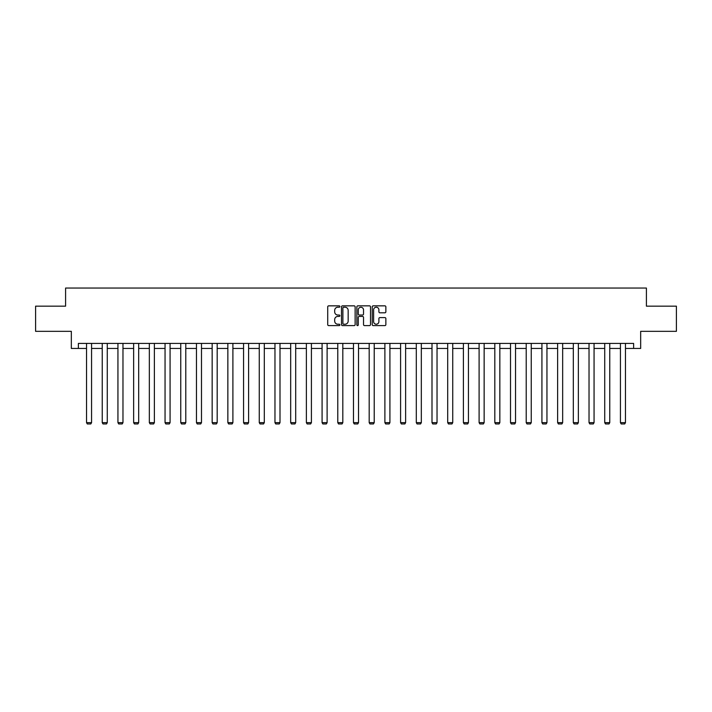 <?xml version="1.0" encoding="UTF-8"?>
<svg xmlns="http://www.w3.org/2000/svg" width="712" height="712" viewBox="0 0 712 712"><rect width="100%" height="100%" fill="white"/><g stroke="black" fill="none" stroke-linecap="round" stroke-linejoin="round"><path stroke-width="1.07" d="M339.891 306.534A0.694 0.694 0 0 0 339.206 305.849L328.704 305.849A0.988 0.988 0 0 0 327.716 306.836L327.716 324.619A0.988 0.988 0 0 0 328.704 325.607L339.206 325.607A0.694 0.694 0 0 0 339.891 324.912A0.694 0.694 0 0 0 339.206 324.227L337.844 324.227A3.159 3.159 0 0 1 334.685 321.059L334.685 319.581A3.159 3.159 0 0 1 337.844 316.422L339.206 316.422A0.694 0.694 0 0 0 339.891 315.728A0.694 0.694 0 0 0 339.206 315.033L337.844 315.033A3.159 3.159 0 0 1 334.685 311.874L334.685 310.387A3.159 3.159 0 0 1 337.844 307.228L339.206 307.228A0.694 0.694 0 0 0 339.891 306.534M384.872 312.808A0.988 0.988 0 0 0 385.86 311.82L385.86 306.836A0.988 0.988 0 0 0 384.872 305.849L373.213 305.849A0.988 0.988 0 0 0 372.225 306.836L372.225 324.619A0.988 0.988 0 0 0 373.213 325.607L384.872 325.607A0.988 0.988 0 0 0 385.86 324.619L385.86 318.593A0.988 0.988 0 0 0 384.872 317.605L379.888 317.605A0.988 0.988 0 0 0 378.9 318.593L378.9 321.584A2.643 2.643 0 0 1 376.256 324.227A2.643 2.643 0 0 1 373.613 321.584L373.613 309.871A2.643 2.643 0 0 1 376.256 307.228A2.643 2.643 0 0 1 378.9 309.871L378.9 311.82A0.988 0.988 0 0 0 379.888 312.808L384.872 312.808M78.382 348.444L78.382 343.407L633.618 343.407L633.618 348.444L640.667 348.444L640.667 331.329L676.4 331.329L676.4 306.16L646.407 306.16L646.407 288.048L65.593 288.048L65.593 306.16L35.6 306.16L35.6 331.329L71.334 331.329L71.334 348.444L86.535 348.444M355.137 306.836A0.988 0.988 0 0 0 354.149 305.849L342.49 305.849A0.988 0.988 0 0 0 341.502 306.836L341.502 324.619A0.988 0.988 0 0 0 342.49 325.607L354.149 325.607A0.988 0.988 0 0 0 355.137 324.619L355.137 306.836M357.851 305.849L369.51 305.849A0.988 0.988 0 0 1 370.498 306.836L370.498 324.619A0.988 0.988 0 0 1 369.51 325.607L364.526 325.607A0.988 0.988 0 0 1 363.529 324.619L363.529 317.41A0.988 0.988 0 0 0 362.542 316.422L359.24 316.422A0.988 0.988 0 0 0 358.252 317.41L358.252 324.912A0.694 0.694 0 0 1 357.558 325.607A0.694 0.694 0 0 1 356.863 324.912L356.863 306.836A0.988 0.988 0 0 1 357.851 305.849M91.563 348.444L102.234 348.444M107.272 348.444L117.943 348.444M122.971 348.444L133.642 348.444M138.68 348.444L149.342 348.444M154.379 348.444L165.05 348.444M170.079 348.444L180.75 348.444M185.787 348.444L196.459 348.444M201.487 348.444L212.158 348.444M217.187 348.444L227.858 348.444M232.895 348.444L243.566 348.444M248.595 348.444L259.266 348.444M264.303 348.444L274.966 348.444M280.003 348.444L290.674 348.444M295.702 348.444L306.374 348.444M311.411 348.444L322.082 348.444M327.111 348.444L337.782 348.444M342.81 348.444L353.481 348.444M358.519 348.444L369.19 348.444M374.218 348.444L384.889 348.444M389.918 348.444L400.589 348.444M405.626 348.444L416.298 348.444M421.326 348.444L431.997 348.444M437.035 348.444L447.697 348.444M452.734 348.444L463.405 348.444M468.434 348.444L479.105 348.444M484.142 348.444L494.813 348.444M499.842 348.444L510.513 348.444M515.541 348.444L526.212 348.444M531.25 348.444L541.921 348.444M546.949 348.444L557.621 348.444M562.658 348.444L573.32 348.444M578.358 348.444L589.029 348.444M594.057 348.444L604.728 348.444M609.766 348.444L620.437 348.444M625.465 348.444L633.618 348.444M343.576 307.228A0.694 0.694 0 0 0 342.881 307.922L342.881 323.533A0.694 0.694 0 0 0 343.576 324.227L345.008 324.227A3.159 3.159 0 0 0 348.168 321.059L348.168 310.387A3.159 3.159 0 0 0 345.008 307.228L343.576 307.228M363.529 309.925A2.643 2.643 0 0 0 360.895 307.281A2.643 2.643 0 0 0 358.252 309.925L358.252 314.045A0.988 0.988 0 0 0 359.24 315.033L362.542 315.033A0.988 0.988 0 0 0 363.529 314.045L363.529 309.925M91.563 343.407L91.563 422.643L86.535 422.643L86.535 343.407M91.563 422.643L90.816 423.952L87.291 423.952L86.535 422.643M107.272 343.407L107.272 422.643L102.234 422.643L102.234 343.407M107.272 422.643L106.515 423.952L102.991 423.952L102.234 422.643M122.971 343.407L122.971 422.643L117.943 422.643L117.943 343.407M122.971 422.643L122.215 423.952L118.69 423.952L117.943 422.643M138.68 343.407L138.68 422.643L133.642 422.643L133.642 343.407M138.68 422.643L137.923 423.952L134.399 423.952L133.642 422.643M154.379 343.407L154.379 422.643L149.342 422.643L149.342 343.407M154.379 422.643L153.623 423.952L150.099 423.952L149.342 422.643M170.079 343.407L170.079 422.643L165.05 422.643L165.05 343.407M170.079 422.643L169.322 423.952L165.807 423.952L165.05 422.643M185.787 343.407L185.787 422.643L180.75 422.643L180.75 343.407M185.787 422.643L185.031 423.952L181.507 423.952L180.75 422.643M201.487 343.407L201.487 422.643L196.459 422.643L196.459 343.407M201.487 422.643L200.731 423.952L197.206 423.952L196.459 422.643M217.187 343.407L217.187 422.643L212.158 422.643L212.158 343.407M217.187 422.643L216.439 423.952L212.915 423.952L212.158 422.643M232.895 343.407L232.895 422.643L227.858 422.643L227.858 343.407M232.895 422.643L232.139 423.952L228.614 423.952L227.858 422.643M248.595 343.407L248.595 422.643L243.566 422.643L243.566 343.407M248.595 422.643L247.838 423.952L244.314 423.952L243.566 422.643M264.303 343.407L264.303 422.643L259.266 422.643L259.266 343.407M264.303 422.643L263.547 423.952L260.022 423.952L259.266 422.643M280.003 343.407L280.003 422.643L274.966 422.643L274.966 343.407M280.003 422.643L279.246 423.952L275.722 423.952L274.966 422.643M295.702 343.407L295.702 422.643L290.674 422.643L290.674 343.407M295.702 422.643L294.946 423.952L291.43 423.952L290.674 422.643M311.411 343.407L311.411 422.643L306.374 422.643L306.374 343.407M311.411 422.643L310.655 423.952L307.13 423.952L306.374 422.643M327.111 343.407L327.111 422.643L322.082 422.643L322.082 343.407M327.111 422.643L326.354 423.952L322.83 423.952L322.082 422.643M342.81 343.407L342.81 422.643L337.782 422.643L337.782 343.407M342.81 422.643L342.063 423.952L338.538 423.952L337.782 422.643M358.519 343.407L358.519 422.643L353.481 422.643L353.481 343.407M358.519 422.643L357.762 423.952L354.238 423.952L353.481 422.643M374.218 343.407L374.218 422.643L369.19 422.643L369.19 343.407M374.218 422.643L373.462 423.952L369.937 423.952L369.19 422.643M389.918 343.407L389.918 422.643L384.889 422.643L384.889 343.407M389.918 422.643L389.17 423.952L385.646 423.952L384.889 422.643M405.626 343.407L405.626 422.643L400.589 422.643L400.589 343.407M405.626 422.643L404.87 423.952L401.346 423.952L400.589 422.643M421.326 343.407L421.326 422.643L416.298 422.643L416.298 343.407M421.326 422.643L420.57 423.952L417.054 423.952L416.298 422.643M437.035 343.407L437.035 422.643L431.997 422.643L431.997 343.407M437.035 422.643L436.278 423.952L432.754 423.952L431.997 422.643M452.734 343.407L452.734 422.643L447.697 422.643L447.697 343.407M452.734 422.643L451.978 423.952L448.453 423.952L447.697 422.643M468.434 343.407L468.434 422.643L463.405 422.643L463.405 343.407M468.434 422.643L467.686 423.952L464.162 423.952L463.405 422.643M484.142 343.407L484.142 422.643L479.105 422.643L479.105 343.407M484.142 422.643L483.386 423.952L479.861 423.952L479.105 422.643M499.842 343.407L499.842 422.643L494.813 422.643L494.813 343.407M499.842 422.643L499.085 423.952L495.561 423.952L494.813 422.643M515.541 343.407L515.541 422.643L510.513 422.643L510.513 343.407M515.541 422.643L514.794 423.952L511.269 423.952L510.513 422.643M531.25 343.407L531.25 422.643L526.212 422.643L526.212 343.407M531.25 422.643L530.493 423.952L526.969 423.952L526.212 422.643M546.949 343.407L546.949 422.643L541.921 422.643L541.921 343.407M546.949 422.643L546.193 423.952L542.678 423.952L541.921 422.643M562.658 343.407L562.658 422.643L557.621 422.643L557.621 343.407M562.658 422.643L561.902 423.952L558.377 423.952L557.621 422.643M578.358 343.407L578.358 422.643L573.32 422.643L573.32 343.407M578.358 422.643L577.601 423.952L574.077 423.952L573.32 422.643M594.057 343.407L594.057 422.643L589.029 422.643L589.029 343.407M594.057 422.643L593.31 423.952L589.785 423.952L589.029 422.643M609.766 343.407L609.766 422.643L604.728 422.643L604.728 343.407M609.766 422.643L609.009 423.952L605.485 423.952L604.728 422.643M625.465 343.407L625.465 422.643L620.437 422.643L620.437 343.407M625.465 422.643L624.709 423.952L621.184 423.952L620.437 422.643"/></g></svg>
